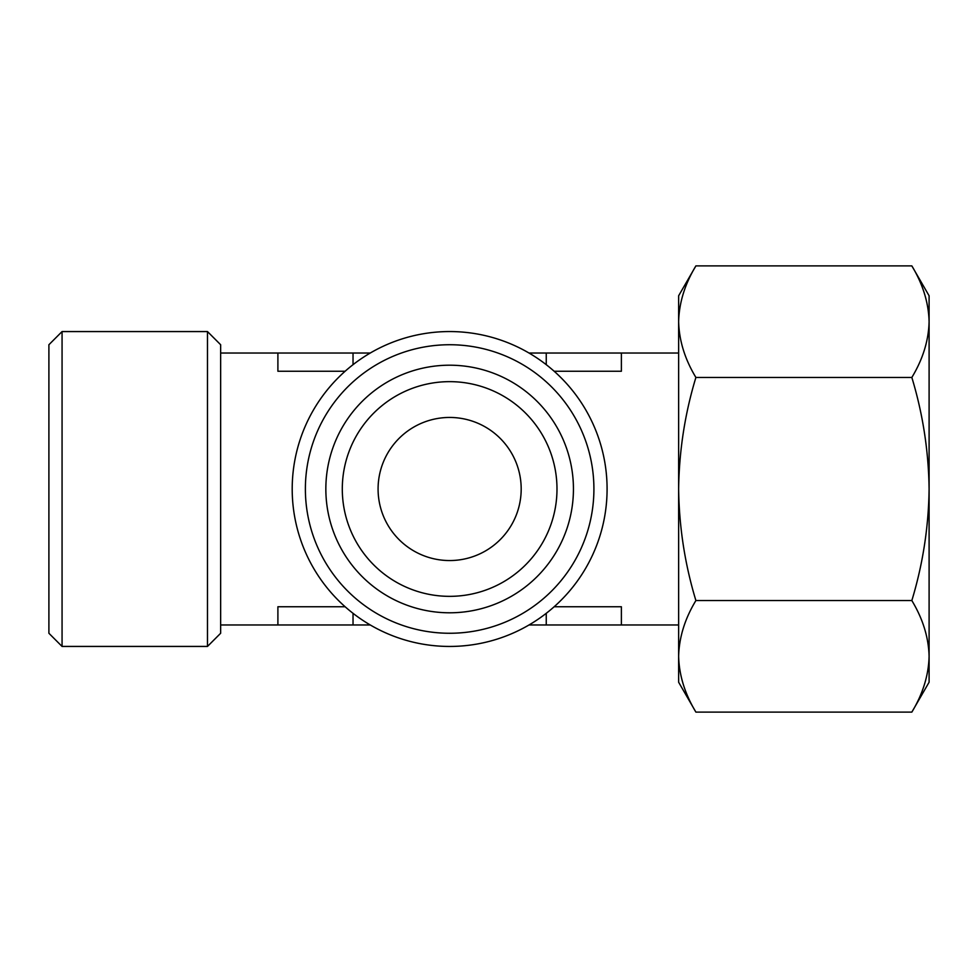 <?xml version="1.0" encoding="UTF-8"?>
<svg xmlns="http://www.w3.org/2000/svg" width="978" height="978" viewBox="0 0 978 978"><rect width="100%" height="100%" fill="white"/><g stroke="black" fill="none" stroke-linecap="round" stroke-linejoin="round"><path stroke-width="1.47" d="M929.1 321.676L929.1 656.324C928.611 675.297 922.865 693.891 911.838 712.106L929.1 682.216L929.1 656.324C928.599 637.375 922.853 618.781 911.838 600.553C922.841 564.294 928.599 527.118 929.1 489C928.587 450.87 922.829 413.694 911.838 377.447C922.865 359.232 928.611 340.637 929.1 321.676C928.599 302.715 922.853 284.121 911.838 265.894C922.865 284.109 928.611 302.703 929.1 321.676L929.1 295.784L911.838 265.894L695.896 265.894C684.869 284.109 679.123 302.703 678.634 321.676C679.135 340.625 684.881 359.219 695.896 377.447C684.893 413.706 679.148 450.882 678.634 489C679.148 527.13 684.906 564.306 695.896 600.553C684.869 618.768 679.123 637.363 678.634 656.324L678.634 295.784L695.896 265.894M678.634 656.324C679.135 675.285 684.881 693.879 695.896 712.106C684.869 693.891 679.123 675.297 678.634 656.324L678.634 682.216L695.896 712.106L911.838 712.106M345.136 606.751L277.899 606.751L277.899 624.966L220.649 624.966M345.136 371.249L277.899 371.249L277.899 353.034L220.649 353.034M678.634 353.034L621.385 353.034L621.385 371.249L554.147 371.249M678.634 624.966L621.385 624.966L621.385 606.751L554.147 606.751M378.083 489A71.565 71.565 0 0 0 485.418 550.969A71.565 71.565 0 0 0 485.418 427.031A71.565 71.565 0 0 0 378.083 489M48.9 633.267L48.9 344.733L62.066 331.566L62.066 646.434L48.9 633.267M207.483 331.566L220.649 344.733L220.649 633.267L207.483 646.434L207.483 331.566L62.066 331.566M292.202 489A157.434 157.434 0 0 0 528.364 625.345A157.434 157.434 0 0 0 528.364 352.655A157.434 157.434 0 0 0 292.202 489M305.38 489A144.267 144.267 0 0 0 521.775 613.939A144.267 144.267 0 0 0 521.775 364.06A144.267 144.267 0 0 0 305.38 489M325.845 489A123.803 123.803 0 0 0 511.543 596.213A123.803 123.803 0 0 0 511.543 381.787A123.803 123.803 0 0 0 325.845 489M342.3 489A107.335 107.335 0 0 0 503.315 581.959A107.335 107.335 0 0 0 503.315 396.041A107.335 107.335 0 0 0 342.3 489M277.899 624.966L370.271 624.966M529.012 624.966L546.25 624.966L546.25 613.304M621.385 624.966L546.25 624.966M529.012 353.034L621.385 353.034M353.034 364.696L353.034 353.034L370.271 353.034M353.034 353.034L277.899 353.034M911.838 600.553L695.896 600.553M911.838 377.447L695.896 377.447M353.034 624.966L353.034 613.304M546.25 364.696L546.25 353.034M207.483 646.434L62.066 646.434"/></g></svg>
